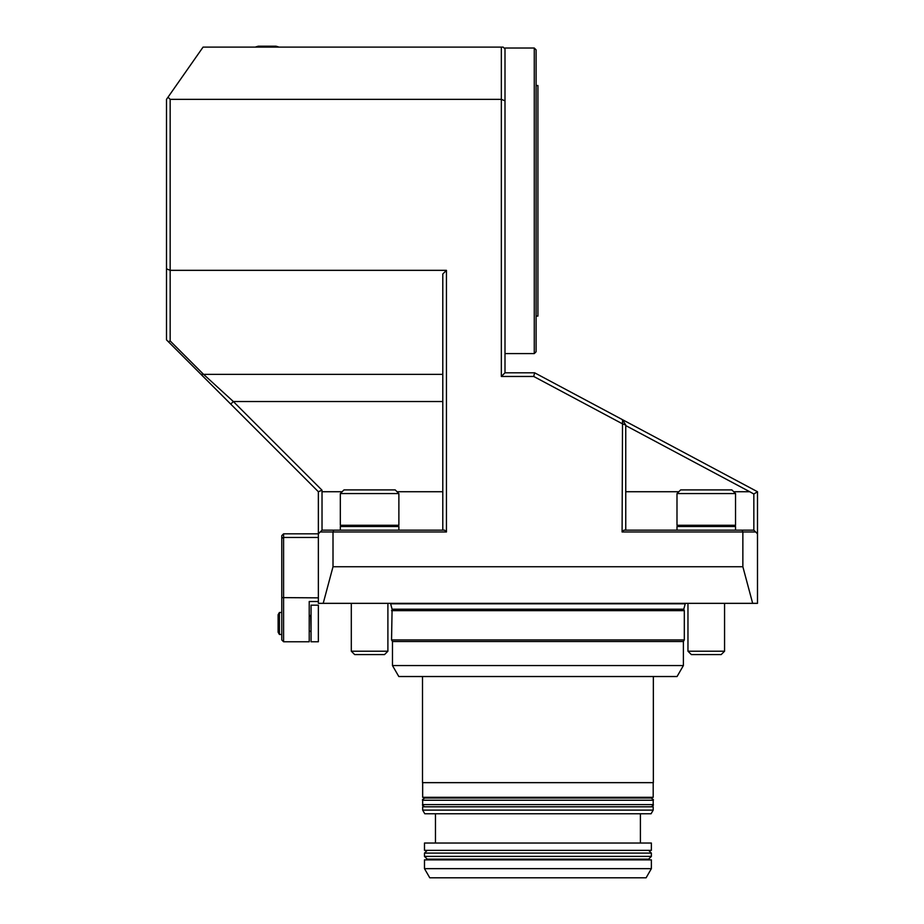 <?xml version="1.0" encoding="UTF-8"?>
<svg xmlns="http://www.w3.org/2000/svg" width="924" height="924" viewBox="0 0 924 924"><rect width="100%" height="100%" fill="white"/><g stroke="black" fill="none" stroke-linecap="round" stroke-linejoin="round"><path stroke-width="1.39" d="M318.364 605.174L318.364 641.764L311.053 641.764L311.053 605.174L318.364 605.174M279.406 634.453L279.406 612.496L278.112 614.737L278.112 632.201L279.406 634.453L281.774 634.453M309.217 616.158L311.053 615.049M442.792 530.157L442.792 274.001L446.442 270.339L446.442 531.981L320.201 531.981L318.364 533.818L283.599 533.818L281.774 535.643L281.774 639.939L283.599 641.764L309.217 641.764L309.217 601.512L318.364 601.512M281.774 538.23L283.599 537.479L283.599 641.764M283.599 533.818L283.599 537.479L318.364 537.479M281.774 597.62L318.364 597.851M320.201 531.981L322.026 530.157L333.76 530.157L333.01 531.981L333.01 566.747L323.204 603.349L318.364 603.349L318.364 491.73L230.746 404.111L233.333 401.524L203.58 374.359L200.993 374.359L168.33 341.695L170.166 340.944L203.58 374.359L442.792 374.359M168.33 341.695L166.505 339.87L166.505 268.826L170.166 270.339L170.166 340.944M166.505 268.826L166.505 99.342L168.006 97.193L170.166 99.342L170.166 270.339L446.442 270.339M533.714 376.461L622.095 423.631L625.756 425.086L622.533 419.704L757.495 491.73L757.495 603.349L752.667 603.349L742.861 566.747L742.861 531.981L622.095 531.981L622.533 419.704L534.626 372.799L533.714 376.461L501.339 376.461L501.339 47.112L503.164 47.112L505.001 48.949L505.001 100.855L501.339 99.342L170.166 99.342M318.364 491.73L321.991 490.182L322.026 491.73L342.157 491.73M442.792 401.524L233.333 401.524L321.991 490.182M200.993 374.359L230.746 404.111M733.714 491.73L749.722 491.73L753.834 494.005L757.495 491.73M749.722 491.73L625.756 425.583M505.001 100.855L505.001 372.799L534.626 372.799M505.001 372.799L501.339 376.461M333.01 566.747L742.861 566.747M168.006 97.193L203.072 47.112L501.339 47.112M622.095 531.981L623.931 530.157L742.099 530.157L742.861 531.981L755.67 531.981L757.495 533.818M742.099 530.157L753.834 530.157L755.67 531.981M625.756 425.086L625.756 530.157M333.76 530.157L444.617 530.157L446.442 531.981M322.026 530.157L322.026 491.73M753.834 494.005L753.834 530.157M323.204 603.349L752.667 603.349M724.566 651.212L687.964 651.212L691.337 654.573L721.194 654.573L724.566 651.212L724.566 603.349M387.895 651.212L351.305 651.212L354.666 654.573L384.534 654.573L387.895 651.212L387.895 603.349M340.321 530.157L340.321 526.495L398.879 526.495L398.879 530.157M398.879 493.566L340.321 493.566L340.321 525.271L398.879 525.271L398.879 493.566L395.218 489.905L343.982 489.905L340.321 493.566M397.655 526.495L398.879 525.271M676.992 530.157L676.992 526.495L735.539 526.495L735.539 530.157M735.539 493.566L676.992 493.566L676.992 525.271L735.539 525.271L735.539 493.566L731.877 489.905L680.653 489.905L676.992 493.566M734.314 526.495L735.539 525.271M536.105 49.861L536.105 351.755L534.268 353.592L534.268 48.025L536.105 49.861M505.001 48.949L505.001 48.025L534.268 48.025M505.001 353.592L534.268 353.592M536.105 316.077L537.93 316.077L537.93 85.539L536.105 85.539M279.025 47.112A36.59 36.59 0 0 0 275.918 46.2L258.35 46.2A36.59 36.59 0 0 0 255.255 47.112M391.557 610.66L684.314 610.66L684.314 639.939L391.557 639.939L392.088 609.193L683.772 609.193L684.314 610.66M683.772 609.193L685.227 603.811L390.644 603.811L392.088 609.193M392.469 665.557L683.39 665.557L677.061 676.53L398.81 676.53L392.469 665.557L392.469 641.522L683.39 641.522L684.314 639.939M537.93 850.357L424.486 850.357L424.486 843.034L651.374 843.034L651.374 850.357L537.93 850.357M537.93 806.802L422.661 806.802L422.661 810.105L653.199 810.105L653.199 806.802L537.93 806.802M653.199 810.105L651.097 813.755L424.774 813.755L422.661 810.105M648.625 859.135L427.234 859.135L424.486 856.398L651.374 856.398L648.625 859.135M537.93 859.874L424.486 859.874L424.486 868.652L651.374 868.652L651.374 859.874L537.93 859.874M651.374 868.652L646.095 877.8L429.776 877.8L424.486 868.652M424.855 798.024L651.004 798.024C653.106 799.168 653.834 799.895 653.199 800.219L422.661 800.219C422.025 799.895 422.765 799.168 424.855 798.024M653.199 782.651L653.199 797.296L422.661 797.296L422.661 782.651M653.349 676.53L653.349 782.651L422.511 782.651L422.511 676.53M311.053 631.889L310.753 615.349M625.756 491.73L678.817 491.73M397.043 491.73L442.792 491.73M648.625 850.357L651.374 853.095L424.486 853.095L427.234 850.357M424.855 806.802C422.788 805.786 422.06 805.058 422.661 804.608L653.199 804.608C653.811 805.058 653.072 805.786 651.004 806.802M279.406 612.496L281.774 612.496M310.753 631.589L309.217 630.78M687.964 603.349L687.964 651.212M351.305 603.349L351.305 651.212M341.545 526.495L340.321 525.271M678.216 526.495L676.992 525.271M392.469 641.522L391.557 639.939M683.39 665.557L683.39 641.522M435.47 813.755L435.47 843.034M640.401 813.755L640.401 843.034M424.486 853.095L424.486 856.398M651.374 853.095L651.374 856.398M430.341 859.135L430.341 859.874M645.518 859.135L645.518 859.874M653.199 804.608L653.199 800.219M422.661 804.608L422.661 800.219M428.517 797.296L428.517 798.024M647.354 797.296L647.354 798.024"/></g></svg>
